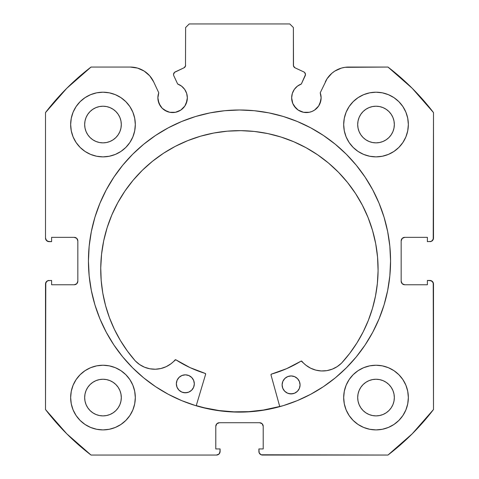 <?xml version="1.0" encoding="UTF-8"?>
<svg xmlns="http://www.w3.org/2000/svg" width="479" height="479" viewBox="0 0 479 479"><rect width="100%" height="100%" fill="white"/><g stroke="black" fill="none" stroke-linecap="round" stroke-linejoin="round"><path stroke-width="0.72" d="M184.858 106.021L186.223 103.476L187.343 97.836A14.729 14.729 0 0 1 172.614 112.565A14.729 14.729 0 0 1 157.884 97.836L159.004 103.476L162.195 108.254L164.429 110.086L169.74 112.284L175.488 112.284L178.248 111.445L180.799 110.086L184.858 106.021L187.061 100.71L187.343 97.836L186.66 93.411L184.678 89.387L181.583 86.154L177.655 83.999L173.805 75.736A2.874 2.874 0 0 1 173.536 74.52L174.512 72.365L183.954 67.832L185.499 66.036L185.613 27.543L189.205 23.95L289.795 23.95L293.387 27.543L293.501 66.036L295.046 67.832L303.806 71.916L304.71 72.58L305.464 74.646L301.345 83.999L297.417 86.154L294.322 89.387L292.34 93.411L291.657 97.836A14.729 14.729 0 0 1 301.345 83.999L305.195 75.736A2.874 2.874 0 0 0 303.806 71.916L304.71 72.58M157.884 97.836A14.729 14.729 0 0 1 158.771 92.8L157.884 97.836L158.166 100.71L160.363 106.021M319.996 103.476L321.116 97.836A14.729 14.729 0 0 1 306.386 112.565A14.729 14.729 0 0 1 291.657 97.836L292.777 103.476L295.974 108.254L298.201 110.086L303.512 112.284L309.26 112.284L312.021 111.445L314.571 110.086L318.637 106.021L320.834 100.71L321.116 97.836L320.229 92.8L327.067 78.748L331.869 73.269L334.803 71.096L341.437 68.09L345.006 67.317L387.972 67.06L412.239 88.316L433.495 112.583L433.22 239.44L431.28 241.38L427.388 241.656L427.388 237.344L404.755 237.344L402.216 238.398L401.163 240.937L401.163 281.173L402.216 283.712L404.755 284.766L427.388 284.766L427.388 280.454L429.902 280.454L432.441 281.508L433.495 284.047L433.495 409.527L412.239 433.794L387.972 455.05L261.115 454.775L259.175 452.835L258.899 448.943L263.211 448.943L263.211 426.31L262.157 423.771L259.618 422.718L219.382 422.718L216.843 423.771L215.789 426.31L215.789 448.943L220.101 448.943L220.101 451.457L219.047 453.996L216.508 455.05L91.028 455.05L66.761 433.794L45.505 409.527L45.78 282.67L47.72 280.73L51.612 280.454L51.612 284.766L74.245 284.766L76.784 283.712L77.838 281.173L77.838 240.937L76.784 238.398L74.245 237.344L51.612 237.344L51.612 241.656L49.098 241.656L46.559 240.602L45.505 238.063L45.505 112.583L66.761 88.316L91.028 67.06L130.348 67.06L137.563 68.09L144.197 71.096L149.723 75.838L153.705 81.939L158.771 92.8L153.705 81.939A25.77 25.77 0 0 0 130.348 67.06L133.994 67.317M88.435 261.055A151.065 151.065 0 0 1 239.5 109.99A151.065 151.065 0 0 1 390.565 261.055L389.84 246.248L387.661 231.585L384.062 217.203L379.063 203.246L372.728 189.846L365.106 177.128L356.274 165.219L346.317 154.238L335.336 144.281L323.427 135.449L310.709 127.827L297.309 121.492L283.352 116.493L268.97 112.894L254.307 110.715L239.5 109.99L224.693 110.715L210.03 112.894L195.648 116.493L181.691 121.492L168.291 127.827L155.573 135.449L143.664 144.281L132.683 154.238L122.726 165.219L113.894 177.128L106.272 189.846L99.937 203.246L94.938 217.203L91.339 231.585L89.16 246.248L88.435 261.055L89.16 275.862L91.339 290.525L94.938 304.907L99.937 318.864L106.272 332.264L113.894 344.982L122.726 356.891L132.683 367.872L143.664 377.829L155.573 386.661L168.291 394.283L181.691 400.618L195.648 405.617L210.03 409.216L224.693 411.395L239.5 412.12L254.307 411.395L268.97 409.216L283.352 405.617L297.309 400.618L310.709 394.283L323.427 386.661L335.336 377.829L346.317 367.872L356.274 356.891L365.106 344.982L372.728 332.264L379.063 318.864L384.062 304.907L387.661 290.525L389.84 275.862L390.565 261.055A151.065 151.065 0 0 1 239.5 412.12A151.065 151.065 0 0 1 88.435 261.055M408.348 397.57A32.333 32.333 0 0 1 376.015 429.902A32.333 32.333 0 0 1 343.683 397.57L344.305 403.875L346.143 409.94L349.131 415.533L353.155 420.43L358.053 424.454L363.645 427.442L369.71 429.28L376.015 429.902L382.32 429.28L388.385 427.442L393.978 424.454L398.875 420.43L402.899 415.533L405.887 409.94L407.725 403.875L408.348 397.57L407.725 391.265L405.887 385.2L402.899 379.608L398.875 374.71L393.978 370.686L388.385 367.698L382.32 365.86L376.015 365.238L369.71 365.86L363.645 367.698L358.053 370.686L353.155 374.71L349.131 379.608L346.143 385.2L344.305 391.265L343.683 397.57A32.333 32.333 0 0 1 376.015 365.238A32.333 32.333 0 0 1 408.348 397.57M135.317 397.57A32.333 32.333 0 0 1 102.985 429.902A32.333 32.333 0 0 1 70.653 397.57L71.275 403.875L73.113 409.94L76.101 415.533L80.125 420.43L85.022 424.454L90.615 427.442L96.68 429.28L102.985 429.902L109.29 429.28L115.355 427.442L120.948 424.454L125.845 420.43L129.869 415.533L132.857 409.94L134.695 403.875L135.317 397.57L134.695 391.265L132.857 385.2L129.869 379.608L125.845 374.71L120.948 370.686L115.355 367.698L109.29 365.86L102.985 365.238L96.68 365.86L90.615 367.698L85.022 370.686L80.125 374.71L76.101 379.608L73.113 385.2L71.275 391.265L70.653 397.57A32.333 32.333 0 0 1 102.985 365.238A32.333 32.333 0 0 1 135.317 397.57L134.695 403.875M408.348 124.54A32.333 32.333 0 0 1 376.015 156.873A32.333 32.333 0 0 1 343.683 124.54L344.305 130.845L346.143 136.91L349.131 142.502L353.155 147.4L358.053 151.424L363.645 154.412L369.71 156.25L376.015 156.873L382.32 156.25L388.385 154.412L393.978 151.424L398.875 147.4L402.899 142.502L405.887 136.91L407.725 130.845L408.348 124.54L407.725 118.235L405.887 112.17L402.899 106.578L398.875 101.68L393.978 97.656L388.385 94.668L382.32 92.83L376.015 92.207L369.71 92.83L363.645 94.668L358.053 97.656L353.155 101.68L349.131 106.578L346.143 112.17L344.305 118.235L343.683 124.54A32.333 32.333 0 0 1 376.015 92.207A32.333 32.333 0 0 1 408.348 124.54M135.317 124.54A32.333 32.333 0 0 1 102.985 156.873A32.333 32.333 0 0 1 70.653 124.54L71.275 130.845L73.113 136.91L76.101 142.502L80.125 147.4L85.022 151.424L90.615 154.412L96.68 156.25L102.985 156.873L109.29 156.25L115.355 154.412L120.948 151.424L125.845 147.4L129.869 142.502L132.857 136.91L134.695 130.845L135.317 124.54L134.695 118.235L132.857 112.17L129.869 106.578L125.845 101.68L120.948 97.656L115.355 94.668L109.29 92.83L102.985 92.207L96.68 92.83L90.615 94.668L85.022 97.656L80.125 101.68L76.101 106.578L73.113 112.17L71.275 118.235L70.653 124.54A32.333 32.333 0 0 1 102.985 92.207A32.333 32.333 0 0 1 135.317 124.54L134.695 130.845M121.307 124.54A18.322 18.322 0 0 1 102.985 142.862A18.322 18.322 0 0 1 84.663 124.54A18.322 18.322 0 0 1 102.985 106.218A18.322 18.322 0 0 1 121.307 124.54L120.953 128.115L119.912 131.551L118.217 134.719L115.942 137.497L113.164 139.772L109.996 141.467L106.56 142.508L102.985 142.862L99.41 142.508L95.974 141.467L92.806 139.772L90.028 137.497L87.753 134.719L86.058 131.551L85.017 128.115L84.663 124.54L85.017 120.965L86.058 117.529L87.753 114.361L90.028 111.583L92.806 109.308L95.974 107.613L99.41 106.572L102.985 106.218L106.56 106.572L109.996 107.613L113.164 109.308L115.942 111.583L118.217 114.361L119.912 117.529L120.953 120.965L121.307 124.54M394.337 124.54A18.322 18.322 0 0 1 376.015 142.862A18.322 18.322 0 0 1 357.693 124.54A18.322 18.322 0 0 1 376.015 106.218A18.322 18.322 0 0 1 394.337 124.54L393.983 128.115L392.942 131.551L391.247 134.719L388.972 137.497L386.194 139.772L383.026 141.467L379.59 142.508L376.015 142.862L372.44 142.508L369.004 141.467L365.836 139.772L363.058 137.497L360.783 134.719L359.088 131.551L358.047 128.115L357.693 124.54L358.047 120.965L359.088 117.529L360.783 114.361L363.058 111.583L365.836 109.308L369.004 107.613L372.44 106.572L376.015 106.218L379.59 106.572L383.026 107.613L386.194 109.308L388.972 111.583L391.247 114.361L392.942 117.529L393.983 120.965L394.337 124.54M121.307 397.57A18.322 18.322 0 0 1 102.985 415.892A18.322 18.322 0 0 1 84.663 397.57A18.322 18.322 0 0 1 102.985 379.248A18.322 18.322 0 0 1 121.307 397.57L120.953 401.145L119.912 404.581L118.217 407.749L115.942 410.527L113.164 412.802L109.996 414.497L106.56 415.538L102.985 415.892L99.41 415.538L95.974 414.497L92.806 412.802L90.028 410.527L87.753 407.749L86.058 404.581L85.017 401.145L84.663 397.57L85.017 393.995L86.058 390.559L87.753 387.391L90.028 384.613L92.806 382.338L95.974 380.643L99.41 379.602L102.985 379.248L106.56 379.602L109.996 380.643L113.164 382.338L115.942 384.613L118.217 387.391L119.912 390.559L120.953 393.995L121.307 397.57M394.337 397.57A18.322 18.322 0 0 1 376.015 415.892A18.322 18.322 0 0 1 357.693 397.57A18.322 18.322 0 0 1 376.015 379.248A18.322 18.322 0 0 1 394.337 397.57L393.983 401.145L392.942 404.581L391.247 407.749L388.972 410.527L386.194 412.802L383.026 414.497L379.59 415.538L376.015 415.892L372.44 415.538L369.004 414.497L365.836 412.802L363.058 410.527L360.783 407.749L359.088 404.581L358.047 401.145L357.693 397.57L358.047 393.995L359.088 390.559L360.783 387.391L363.058 384.613L365.836 382.338L369.004 380.643L372.44 379.602L376.015 379.248L379.59 379.602L383.026 380.643L386.194 382.338L388.972 384.613L391.247 387.391L392.942 390.559L393.983 393.995L394.337 397.57M187.343 97.836A14.729 14.729 0 0 0 177.655 83.999L173.805 75.736A2.874 2.874 0 0 1 175.194 71.916L183.954 67.832L185.499 66.036L185.613 27.543L189.205 23.95L289.795 23.95L293.387 27.543L293.387 65.228L293.837 66.773L295.046 67.832A2.874 2.874 0 0 1 293.387 65.228M173.985 72.982L174.512 72.365M291.657 97.836L291.939 100.71M294.142 106.021L298.201 110.086L300.752 111.445M303.512 112.284L309.26 112.284L312.021 111.445L314.571 110.086L318.637 106.021M327.067 78.748L320.229 92.8A14.729 14.729 0 0 1 321.116 97.836L320.894 95.279M331.869 73.269L334.803 71.096M325.295 81.939A25.77 25.77 0 0 1 348.652 67.06L387.972 67.06A244.29 244.29 0 0 1 433.495 112.583L433.495 238.063L432.441 240.602M431.28 241.38L427.388 241.656L427.388 237.344L404.755 237.344A3.593 3.593 0 0 0 401.163 240.937L401.438 239.56M402.216 283.712L404.755 284.766A3.593 3.593 0 0 1 401.163 281.173L401.163 240.937M404.755 284.766L427.388 284.766L427.388 280.454L431.28 280.73L433.22 282.67L433.495 409.527A244.29 244.29 0 0 1 387.972 455.05L262.492 455.05L261.115 454.775L259.175 452.835M262.157 423.771L259.618 422.718A3.593 3.593 0 0 1 263.211 426.31L263.211 448.943L258.899 448.943L258.899 451.457A3.593 3.593 0 0 0 262.492 455.05M216.065 424.933L215.789 426.31A3.593 3.593 0 0 1 219.382 422.718L259.618 422.718M215.789 426.31L215.789 448.943L220.101 448.943L219.825 452.835L219.047 453.996M220.101 451.457A3.593 3.593 0 0 1 216.508 455.05L91.028 455.05A244.29 244.29 0 0 1 45.505 409.527L45.505 284.047L46.559 281.508M47.72 280.73L51.612 280.454L51.612 284.766L74.245 284.766A3.593 3.593 0 0 0 77.838 281.173L77.562 282.55M76.784 238.398L74.245 237.344A3.593 3.593 0 0 1 77.838 240.937L77.838 281.173M74.245 237.344L51.612 237.344L51.612 241.656L47.72 241.38L45.78 239.44M144.197 71.096L147.131 73.269M162.195 108.254L166.979 111.445M169.74 112.284L175.488 112.284L180.799 110.086M96.68 429.28L102.985 429.902L109.29 429.28L115.355 427.442M109.29 92.83L102.985 92.207L96.68 92.83L90.615 94.668M73.113 112.17L71.275 118.235M382.32 92.83L376.015 92.207L369.71 92.83L363.645 94.668M369.71 429.28L376.015 429.902L382.32 429.28L388.385 427.442M405.887 409.94L407.725 403.875M130.348 67.06L91.028 67.06A244.29 244.29 0 0 0 45.505 112.583L45.505 238.063A3.593 3.593 0 0 0 49.098 241.656M120.948 151.424L125.845 147.4M405.887 112.17L402.899 106.578M349.131 106.578L348.155 108.134M344.305 118.235L343.683 124.54M353.155 147.4L358.053 151.424L363.645 154.412M120.948 370.686L115.355 367.698M73.113 409.94L76.101 415.533M129.869 415.533L130.845 413.976M358.053 370.686L353.155 374.71M344.305 391.265L343.683 397.57M118.217 114.361L115.942 111.583L113.164 109.308M95.974 107.613L92.806 109.308L90.028 111.583L87.753 114.361M87.753 134.719L90.028 137.497L92.806 139.772M102.985 142.862L106.56 142.508M113.164 139.772L115.942 137.497L118.217 134.719M391.247 114.361L388.972 111.583L386.194 109.308M369.004 107.613L365.836 109.308L363.058 111.583L360.783 114.361M360.783 134.719L363.058 137.497L365.836 139.772M376.015 142.862L379.59 142.508M386.194 139.772L388.972 137.497L391.247 134.719M118.217 387.391L115.942 384.613L113.164 382.338M95.974 380.643L92.806 382.338L90.028 384.613L87.753 387.391M87.753 407.749L90.028 410.527L92.806 412.802M113.164 412.802L115.942 410.527L118.217 407.749M391.247 387.391L388.972 384.613L386.194 382.338M369.004 380.643L365.836 382.338L363.058 384.613L360.783 387.391M360.783 407.749L363.058 410.527L365.836 412.802M386.194 412.802L388.972 410.527L391.247 407.749M45.505 284.047A3.593 3.593 0 0 1 49.098 280.454M433.495 238.063A3.593 3.593 0 0 1 429.902 241.656M429.902 280.454A3.593 3.593 0 0 1 433.495 284.047M346.317 154.238L335.336 144.281M143.664 144.281L132.683 154.238M132.683 367.872L143.664 377.829M335.336 377.829L346.317 367.872M303.806 71.916L295.046 67.832M185.613 65.228A2.874 2.874 0 0 1 183.954 67.832M196.252 405.611L204.563 407.839L219.119 410.557L233.872 411.832L248.679 411.659L263.396 410.036L279.724 406.479A150.885 150.885 0 0 1 196.252 405.611L204.533 407.833M271.006 374.967A0.719 0.719 0 0 1 270.982 374.77A0.719 0.719 0 0 0 271.006 374.967L279.772 406.653L271.006 374.967A0.719 0.719 0 0 1 270.982 374.77L271.503 374.087L286.687 368.632L301.219 361.064L305.895 365.196L310.596 368.177L315.805 370.123L321.307 370.956L326.864 370.632L332.234 369.171L337.186 366.633L341.533 363.148L349.688 353.418L356.915 342.982L363.16 331.923L368.363 320.343L372.488 308.338L375.5 296.004L377.368 283.448L378.087 270.773A138.676 138.676 0 0 1 341.533 363.148L341.509 363.13A26.836 26.836 0 0 1 301.914 361.31L301.477 361.058M300.076 385.014A8.981 8.981 0 0 1 290.998 393.9A8.981 8.981 0 0 1 282.113 384.829L282.76 388.271L284.676 391.205L287.568 393.181L290.998 393.9L294.441 393.253L297.375 391.337L299.357 388.445L300.076 385.014L299.423 381.571L297.507 378.638L294.615 376.656L291.184 375.937L287.741 376.584L284.807 378.506L282.832 381.398L282.113 384.829A8.981 8.981 0 0 1 291.184 375.937A8.981 8.981 0 0 1 300.076 385.014M194.318 383.913A8.981 8.981 0 0 1 185.241 392.798A8.981 8.981 0 0 1 176.356 383.721L177.002 387.17L178.918 390.104L181.81 392.079L185.241 392.798L188.684 392.151L191.618 390.235L193.6 387.343L194.318 383.913L193.672 380.47L191.756 377.536L188.858 375.554L185.433 374.835L181.984 375.482L179.05 377.398L177.074 380.296L176.356 383.721A8.981 8.981 0 0 1 185.433 374.835A8.981 8.981 0 0 1 194.318 383.913M103.692 240.853L101.554 254.295L100.746 267.881A138.676 138.676 0 0 1 240.859 130.653A138.676 138.676 0 0 1 378.087 270.773L377.56 257.169L375.704 243.691L372.53 230.453L368.082 217.592L362.393 205.228L355.52 193.486L347.526 182.469L338.491 172.29L328.504 163.046L317.655 154.825L306.057 147.712L293.819 141.766L281.053 137.048L267.887 133.599L254.445 131.462L240.859 130.653L227.262 131.18L213.778 133.036L200.545 136.204L187.684 140.658L175.32 146.346L163.573 153.22L152.561 161.213L142.383 170.249L133.138 180.236L124.917 191.079L117.798 202.683L111.852 214.921L107.134 227.687L103.692 240.853L101.554 254.295L100.746 267.881L101.195 280.568L102.799 293.16L105.554 305.554L109.428 317.649L114.391 329.33L120.403 340.515L127.414 351.101L135.359 360.998A138.676 138.676 0 0 1 100.746 267.881L101.195 280.568M205.623 374.285L196.204 405.779L205.623 374.285L205.144 373.392A117.475 117.475 0 0 1 175.943 359.855L190.079 367.627L205.144 373.392A0.719 0.719 0 0 1 205.623 374.285M175.943 359.855A0.719 0.719 0 0 0 175.015 359.986A26.836 26.836 0 0 1 135.383 360.98L139.634 364.573L144.532 367.213L149.867 368.788L155.418 369.225L160.938 368.507L166.189 366.669L170.949 363.789L175.709 359.753M356.915 342.982L363.16 331.923M372.488 308.338L375.5 296.004M377.56 257.169L375.704 243.691L372.53 230.453L368.082 217.592L362.393 205.228M293.819 141.766L281.053 137.048L267.887 133.599M213.778 133.036L200.545 136.204L187.684 140.658M117.798 202.683L111.852 214.921L107.134 227.687M139.634 364.573L144.532 367.213L149.867 368.788M155.418 369.225L160.938 368.507M270.982 374.77A0.719 0.719 0 0 1 271.503 374.087A117.475 117.475 0 0 0 300.986 361.154L301.219 361.064M305.895 365.196L310.596 368.177L315.805 370.123L321.307 370.956L326.864 370.632M332.234 369.171L337.186 366.633M190.403 376.404L188.858 375.554L185.433 374.835L181.984 375.482L180.427 376.296M177.074 380.296L176.547 381.973M177.817 388.726L178.918 390.104M183.493 392.606L186.996 392.642M193.6 387.343L194.127 385.661M296.16 377.506L294.615 376.656L291.184 375.937L287.741 376.584L286.179 377.398M282.832 381.398L282.305 383.074M283.574 389.828L284.676 391.205M289.25 393.708L292.753 393.744M299.357 388.445L299.884 386.763M300.986 361.154A0.719 0.719 0 0 1 301.914 361.31"/></g></svg>
